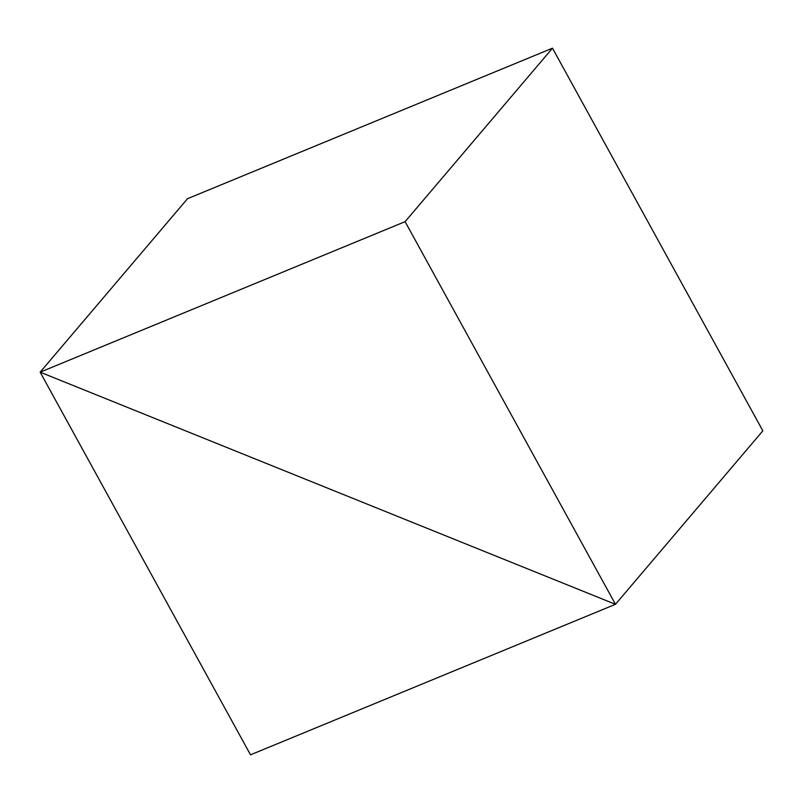 <?xml version="1.0" encoding="UTF-8"?>
<svg xmlns="http://www.w3.org/2000/svg" width="803" height="803" viewBox="0 0 803 803"><rect width="100%" height="100%" fill="white"/><g stroke="black" fill="none" stroke-linecap="round" stroke-linejoin="round"><path stroke-width="1.2" d="M615.469 604.308L762.85 430.83L615.469 604.308L40.15 372.17L250.516 754.82L615.469 604.308L40.15 372.17L187.531 198.692L40.15 372.17L250.516 754.82L615.469 604.308L405.103 221.658L40.15 372.17L187.531 198.692L552.484 48.18L405.103 221.658L552.484 48.18L762.85 430.83L615.469 604.308L762.85 430.83L552.484 48.18L187.531 198.692L40.15 372.17L615.469 604.308L405.103 221.658L40.15 372.17L615.469 604.308"/></g></svg>
